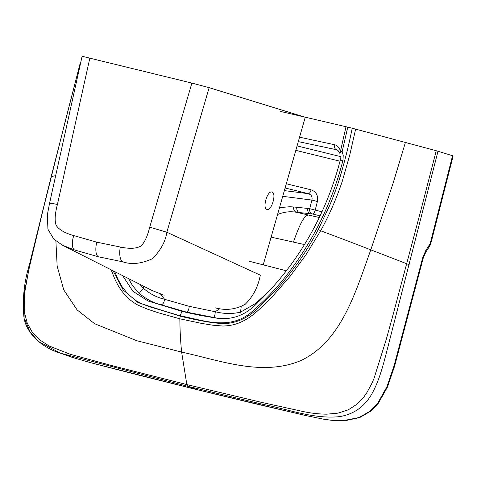 <?xml version="1.0" encoding="UTF-8"?>
<svg xmlns="http://www.w3.org/2000/svg" width="477" height="477" viewBox="0 0 477 477"><rect width="100%" height="100%" fill="white"/><g stroke="black" fill="none" stroke-linecap="round" stroke-linejoin="round"><path stroke-width="0.72" d="M285.109 187.974L308.333 193.68A4.514 1.866 103.8 0 0 311.082 189.834C316.245 191.671 318.35 195.564 317.396 201.509L315.184 210.124L321.987 211.758M284.358 190.609L308.333 193.68C311.356 194.711 312.554 196.84 311.928 200.066L317.396 201.509M282.736 196.327L311.928 200.066L309.716 208.682A1444.732 785.983 103.6 0 0 307.683 208.443A4.514 3.78 -83.3 0 0 310.426 213.732A1439.52 779.37 107.2 0 1 312.459 213.976A4.514 1.866 103.5 0 0 315.184 210.124L309.716 208.682A4.514 3.78 -83 0 0 312.459 213.976L320.097 215.813M122.583 275.587L132.934 291.298L148.144 301.041L183.085 311.66L200.4 315.44L216.624 318.135C232.454 320.347 246.347 314.975 258.301 302.019C270.847 289.968 282.283 276.767 292.616 262.404C314.671 231.601 330.579 197.466 340.334 159.992L342.838 160.874L342.999 160.206L343.219 155.43L342.194 151.525L347.763 127.132L280.267 111.379M218.287 318.35L186.418 312.101L161.125 304.773C153.081 302.883 145.461 298.793 138.258 292.508L132.469 285.514L128.492 278.568M299.562 137.191L334.377 144.692A4.514 3.5 101.3 0 0 336.613 149.748L337.454 149.993L339.743 153.099A4.514 2.409 -17.1 0 1 340.512 151.084L346.004 126.715M310.426 213.732L299.61 212.587A4.514 3.774 -84.6 0 1 296.861 207.298L307.683 208.437L296.861 207.298A1761.513 958.323 103.6 0 0 293.719 207.006L289.944 206.72L279.516 207.638M299.61 212.587A1759.224 952.963 107 0 0 296.467 212.295L319.298 217.488M452.572 155.705L430.826 241.088L431.405 241.296L453.15 155.907L436.24 150.72L352.211 128.224C348.669 145.956 344.209 163.545 338.831 180.986C336.917 186.942 333.226 197.15 329.464 205.939L318.308 229.473C311.022 243.3 302.961 256.155 294.124 268.02C287.613 276.648 281.704 283.857 276.398 289.634L259.87 306.484C248.833 317.527 236.956 323.227 224.232 323.585C211.526 323.37 194.383 319.495 180.139 316.203L180.228 315.81C201.908 319.793 227.666 330.555 249.87 313.478C266.655 299.228 281.43 283.099 294.208 265.081C316.698 233.736 332.91 199.004 342.838 160.874M430.826 241.088L429.878 244.123L425.836 250.389L422.682 257.759L394.044 365.865L386.847 386.948L377.659 403.238L370.021 411.192L359.193 417.5L343.136 420.672L332.26 420.35L324.151 419.307L305.435 415.473L198.104 389.942L188.01 386.346L186.847 384.581L112.065 365.65L70.381 354.322L49.113 345.986L39.734 339.886L32.281 332.242L27.243 323.12L24.691 313.27L24.673 292.729L28.703 270.119L42.083 213.821L65.564 120.013L80.178 63.25L80.571 63.226M51.277 176.693L55.684 175.584M60.43 353.177L188.01 386.34L60.43 353.177L38.446 341.419L30.045 331.861L25.007 319.811L24.291 292.836L29.604 266.13L24.291 292.836L25.007 319.811L30.045 331.861L38.446 341.419L60.43 353.177L72.826 357.565A6.314 2.618 -71.5 0 1 72.826 357.565L70.22 356.665M80.178 63.25L80.661 63.441L80.178 63.25L51.152 176.687L29.419 264.663C24.196 281.603 22.336 298.793 23.85 316.227C25.054 330.811 39.513 346.928 60.478 353.189M269.076 291.095L255.648 303.444L240.545 312.143C232.43 314.057 223.999 313.92 215.258 311.743L189.208 306.329L164.535 299.282C156.671 297.38 149.629 293.713 143.41 288.281L139.827 284.298M340.334 159.992L339.904 153.534A4.514 1.02 -22.9 0 1 342.194 151.525L340.512 151.084C339.219 147.345 337.173 145.217 334.377 144.692M304.481 244.576L271.127 237.123M293.719 207.006A4.514 3.774 -84.9 0 0 296.467 212.295C290.123 211.12 283.69 211.919 277.155 214.698M347.769 127.132L352.211 128.224M213.106 317.539C214.382 317.026 215.097 315.094 215.258 311.743L219.939 308.524M249.095 261.211L286.355 270.793M161.125 304.773C162.973 304.398 164.112 302.567 164.535 299.282L160.522 294.029M55.898 241.01L57.157 266.142L63.757 289.915L77.107 309.895L94.631 323.728L136.81 340.727L181.624 352.08L186.847 384.581L261.861 402.451L303.98 411.711C311.475 413.261 319.047 414.084 326.703 414.179L337.937 413.148L348.234 409.862L357.1 404.156L364.088 396.649L366.944 392.499L371.505 384.14L373.974 378.541L386.328 339.165L392.708 316.156L421.62 207.483L436.24 150.72M111.165 269.815L114.343 277.876C116.978 283.988 120.103 289.181 123.716 293.456C127.347 297.994 132.141 301.911 138.109 305.202L147.733 309.245L158.281 312.757L179.841 318.809L201.705 323.424L212.629 325.189L222.92 326.035C229.61 325.851 235.525 324.569 240.676 322.19C245.703 320.037 250.693 316.835 255.66 312.59C260.841 308.059 266.494 302.597 272.623 296.223L289.915 276.535L305.721 255.153L320.651 230.773C329.1 215.491 336.315 198.957 342.307 181.177L349.719 155.132L355.651 129.1M266.941 209.391C262.147 208.377 267.293 190.442 271.92 192.034L272.009 192.058C276.803 193.072 271.657 211.013 267.031 209.421L266.941 209.391M263.244 264.813L305.232 117.264L209.147 87.661L191.885 83.076L82.11 56.28L49.572 203.202L47.36 214.733L47.927 229.21L53.782 239.096L62.386 245.172M215.109 307.796C225.681 310.724 235.721 309.537 245.232 304.237C253.15 296.455 258.17 286.76 260.299 275.163L166.843 232.227L209.147 87.661M122.756 261.819A13.535 5.569 99.5 0 1 120.299 247.026L96.801 242.179A13.535 5.605 103.8 0 0 98.435 256.799L122.756 261.819C131.539 264.813 141.43 263.769 152.425 258.695C160.707 250.294 165.513 241.469 166.843 232.227L149.718 227.165L191.885 83.076M164.106 295.251L152.288 290.594L62.654 245.309L74.579 249.972L98.435 256.799M340.018 161.208L295.818 150.35M286.313 183.746L311.082 189.834M340.638 156.611L297.082 145.908M91.173 362.836L72.826 357.565L91.262 362.86A6.314 2.618 -75.3 0 1 91.173 362.836L198.104 389.942A6.314 2.618 -76.2 0 0 198.205 389.971L144.471 376.562A6.314 2.618 -75.8 0 1 144.37 376.532M189.208 306.329C188.946 309.68 188.016 311.606 186.418 312.101L183.085 311.66C181.898 311.773 180.944 313.156 180.228 315.81L150.327 307.015L142.074 303.903L135.915 300.605L128.045 294.184L122.416 287.255L117.813 279.069L114.742 271.622M298.304 141.609L336.613 149.748L338.115 150.404M188.01 386.346L262.887 404.335C287.565 409.027 313.174 419.283 339.541 416.642C355.144 414.03 366.557 405.212 373.783 390.192C379.883 378.368 383.884 362.347 386.579 352.104L438.005 151.227M241.207 306.645L240.545 312.143L241.32 314.796M143.368 286.087L143.41 288.281C141.788 290.809 140.071 292.216 138.258 292.508M293.391 242.101C299.383 225.532 304.463 213.034 310.032 215.36M113.115 270.799L123.203 289.998L138.097 302.597L180.139 316.203L179.841 318.809A252.667 104.624 -76.2 0 0 181.624 352.08C220.726 360.63 261.956 376.639 300.546 360.713C341.532 341.586 355.705 291.572 370.796 249.841A225.597 11.752 -159.8 0 0 320.651 230.773L318.308 229.473M409.2 264.699L370.796 249.841L393.167 183.007L405.444 142.337M305.679 415.527A6.314 2.612 -77.1 0 1 305.554 415.509L252.047 402.987A6.314 2.618 -76.6 0 1 251.934 402.952M428.137 248.505A6.314 3.804 -145.1 0 0 428.221 248.392L425.788 252.142L423.159 258.325L394.622 366.062L387.455 387.074L378.333 403.256L370.724 411.174L359.825 417.512L345.658 420.607L332.523 420.41L324.342 419.355L305.554 415.509A6.314 2.612 -77.1 0 1 305.435 415.473M343.535 420.732A6.314 2.492 -92.5 0 1 343.136 420.672M359.825 417.512A6.314 2.123 -111.3 0 1 359.193 417.5M370.724 411.174A6.314 1.544 -129.1 0 1 370.021 411.192M378.333 403.256A6.314 0.984 -142.6 0 1 377.659 403.238M387.455 387.074L386.847 386.948M394.622 366.062L394.044 365.865M402.964 334.926L402.385 334.717M411.156 303.783L410.578 303.575M420.476 268.056L419.897 267.847M423.159 258.325A6.314 0.906 -162.1 0 0 422.682 257.759M424.476 254.784A6.314 2.081 -156.5 0 0 424.22 253.633M425.788 252.142A6.314 3.124 -150.4 0 0 425.836 250.389M428.119 248.529L428.477 246.287M431.405 241.296L429.998 245.566L428.221 248.392A6.314 3.804 -145.1 0 0 428.579 246.144M429.3 246.8A6.314 3.476 -147.9 0 0 429.485 244.808M429.992 245.566L429.878 244.123M144.573 376.58A6.314 2.618 -75.8 0 1 144.471 376.562L117.64 369.705A6.314 2.618 -75.6 0 1 117.545 369.675M117.736 369.723A6.314 2.618 -75.6 0 1 117.64 369.705L91.262 362.86A6.314 2.618 -75.3 0 0 91.357 362.884M120.299 247.026C129.434 248.982 136.267 248.672 140.804 246.102C144.442 242.841 147.417 236.526 149.718 227.165M96.801 242.179L73.756 235.578A13.535 5.611 108.1 0 0 74.579 249.972M73.756 235.578C64.765 233.074 58.886 229.646 56.131 225.281C54.503 220.72 54.933 213.785 57.425 204.466A13.535 0.507 -167.5 0 0 49.572 203.202M57.425 204.466L89.861 57.985M339.743 153.099A4.514 4.514 0 0 0 339.904 153.534M252.047 402.987L198.205 389.971"/></g></svg>
